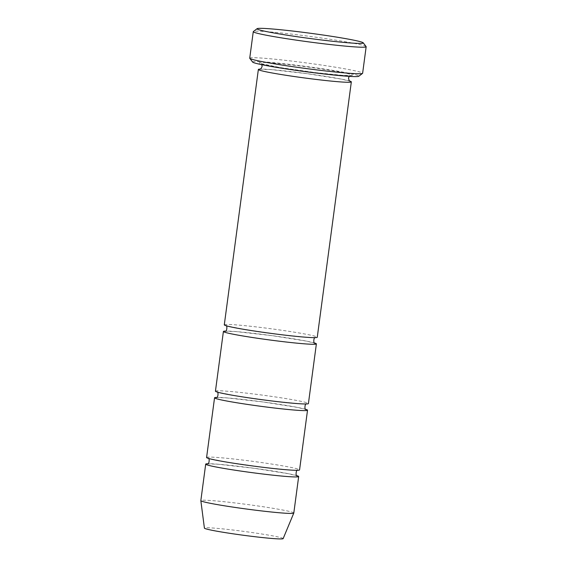 <?xml version="1.0" encoding="UTF-8"?>
<svg xmlns="http://www.w3.org/2000/svg" width="567" height="567" viewBox="0 0 567 567"><rect width="100%" height="100%" fill="white"/><g stroke="black" fill="none" stroke-linecap="round" stroke-linejoin="round"><path stroke-width="0.43" stroke-dasharray="2.83 2.13" d="M206.586 457.498A46.898 2.296 -172.4 0 1 242.91 460.085A46.898 2.296 -172.4 0 1 299.56 469.908M305.79 409.331A46.898 2.296 7.6 0 0 261.344 401.727A46.898 2.296 7.6 0 0 216.459 397.417M252.655 62.094A53.596 2.629 -172.4 0 1 294.117 64.914A53.596 2.629 -172.4 0 1 358.783 76.254M283.146 538.629A39.718 1.949 7.6 0 0 244.037 531.421A39.718 1.949 7.6 0 0 204.411 528.125M293.805 513.022A46.898 2.296 7.6 0 0 247.623 504.538A46.898 2.296 7.6 0 0 200.838 500.618M296.938 475.663A46.898 2.296 7.6 0 0 252.492 468.058A46.898 2.296 7.6 0 0 207.614 463.742M215.439 391.173A46.898 2.296 -172.4 0 1 251.762 393.76A46.898 2.296 -172.4 0 1 308.413 403.576M314.635 343.007A46.898 2.296 7.6 0 0 270.197 335.402A46.898 2.296 7.6 0 0 225.312 331.085M224.291 324.841A46.898 2.296 -172.4 0 1 260.607 327.428A46.898 2.296 -172.4 0 1 317.265 337.245M349.598 81.003A46.898 2.296 7.6 0 0 305.152 73.398A46.898 2.296 7.6 0 0 260.267 69.089M249.728 58.195A56.948 2.792 -172.4 0 1 293.834 61.335A56.948 2.792 -172.4 0 1 362.625 73.256M366.112 46.579A56.948 2.792 7.6 0 0 310.085 36.43A56.948 2.792 7.6 0 0 253.357 31.539M315.897 72.661A46.898 2.296 7.6 0 0 339.938 72.023A46.898 2.296 7.6 0 0 261.366 62.448A46.898 2.296 7.6 0 0 315.897 72.661M297.654 470.298L289.822 470.008L263.201 467.307L227.119 462.169L208.33 458.377M207.316 463.841L218.43 464.26L254.292 468.307L288.483 473.728L297.2 475.833M306.506 403.966L298.674 403.676L272.054 400.982L235.971 395.837L217.175 392.045M216.162 397.51L227.282 397.928L263.145 401.975L297.335 407.397L306.045 409.509M349.286 76.361L350.612 75.539L342.482 75.347L315.862 72.654L279.779 67.508L260.728 63.547L261.791 64.681M259.969 69.181L271.09 69.599L306.953 73.646L341.143 79.068L349.86 81.173M315.351 337.634L307.527 337.344L280.906 334.65L244.816 329.505L226.027 325.72M225.014 331.185L236.127 331.596L271.997 335.643L306.18 341.072L314.898 343.177"/><path stroke-width="0.85" d="M307.527 410.21L299.56 469.908A46.898 2.296 -172.4 0 1 263.237 467.321A46.898 2.296 -172.4 0 1 206.586 457.498L214.553 397.807A46.898 2.296 7.6 0 0 271.203 407.623A46.898 2.296 7.6 0 0 307.527 410.21A46.898 2.296 7.6 0 0 305.79 409.331M216.459 397.417A46.898 2.296 7.6 0 0 214.553 397.807M366.162 46.728L362.625 73.256A56.948 2.792 -172.4 0 1 362.54 73.384L358.783 76.254A53.596 2.629 -172.4 0 1 305.386 71.648A53.596 2.629 -172.4 0 1 252.655 62.094L249.778 58.337A56.948 2.792 -172.4 0 1 249.728 58.195L253.272 31.667A56.948 2.792 7.6 0 0 322.063 43.588A56.948 2.792 7.6 0 0 366.162 46.728A56.948 2.792 7.6 0 0 366.112 46.579L363.241 42.83A53.596 2.629 7.6 0 0 310.503 33.276A53.596 2.629 7.6 0 0 257.113 28.669A53.596 2.629 7.6 0 0 321.78 40.009A53.596 2.629 7.6 0 0 363.241 42.83M207.614 463.742A46.898 2.296 7.6 0 0 205.701 464.132L200.838 500.618A46.898 2.296 7.6 0 0 200.838 500.647L204.411 528.125A39.718 1.949 7.6 0 0 252.393 536.41A39.718 1.949 7.6 0 0 283.146 538.629L293.798 513.05A46.898 2.296 7.6 0 0 293.805 513.022L298.674 476.542A46.898 2.296 7.6 0 0 296.938 475.663M200.838 500.647A46.898 2.296 7.6 0 0 257.489 510.435A46.898 2.296 7.6 0 0 293.798 513.05M205.701 464.132A46.898 2.296 7.6 0 0 262.358 473.955A46.898 2.296 7.6 0 0 298.674 476.542M316.379 343.878L308.413 403.576A46.898 2.296 -172.4 0 1 272.089 400.989A46.898 2.296 -172.4 0 1 215.439 391.173L223.405 331.475A46.898 2.296 7.6 0 0 280.055 341.291A46.898 2.296 7.6 0 0 316.379 343.878A46.898 2.296 7.6 0 0 314.635 343.007M225.312 331.085A46.898 2.296 7.6 0 0 223.405 331.475M351.334 81.882L317.265 337.245A46.898 2.296 -172.4 0 1 280.941 334.658A46.898 2.296 -172.4 0 1 224.291 324.841L258.361 69.472A46.898 2.296 7.6 0 0 315.011 79.295A46.898 2.296 7.6 0 0 351.334 81.882A46.898 2.296 7.6 0 0 349.598 81.003M260.267 69.089A46.898 2.296 7.6 0 0 258.361 69.472M362.54 73.384A56.948 2.792 -172.4 0 1 318.519 70.117A56.948 2.792 -172.4 0 1 249.778 58.337M257.113 28.669L253.357 31.539A56.948 2.792 7.6 0 0 253.272 31.667M208.068 458.207C209.84 457.385 209.365 464.954 207.316 463.841L207.324 463.841M297.2 475.833C295.435 476.67 295.875 469.093 297.951 470.199M216.92 391.875C218.692 391.053 218.217 398.622 216.162 397.51L216.176 397.51M306.045 409.509C304.288 410.345 304.727 402.768 306.804 403.867M261.791 64.681L262.124 66.601L261.018 68.628L259.984 69.181M349.86 81.173L349.201 80.634L348.457 78.126L349.286 76.361M225.765 325.543C227.544 324.721 227.069 332.297 225.014 331.185L225.021 331.185M314.898 343.177C313.14 344.013 313.579 336.437 315.649 337.542"/></g></svg>
